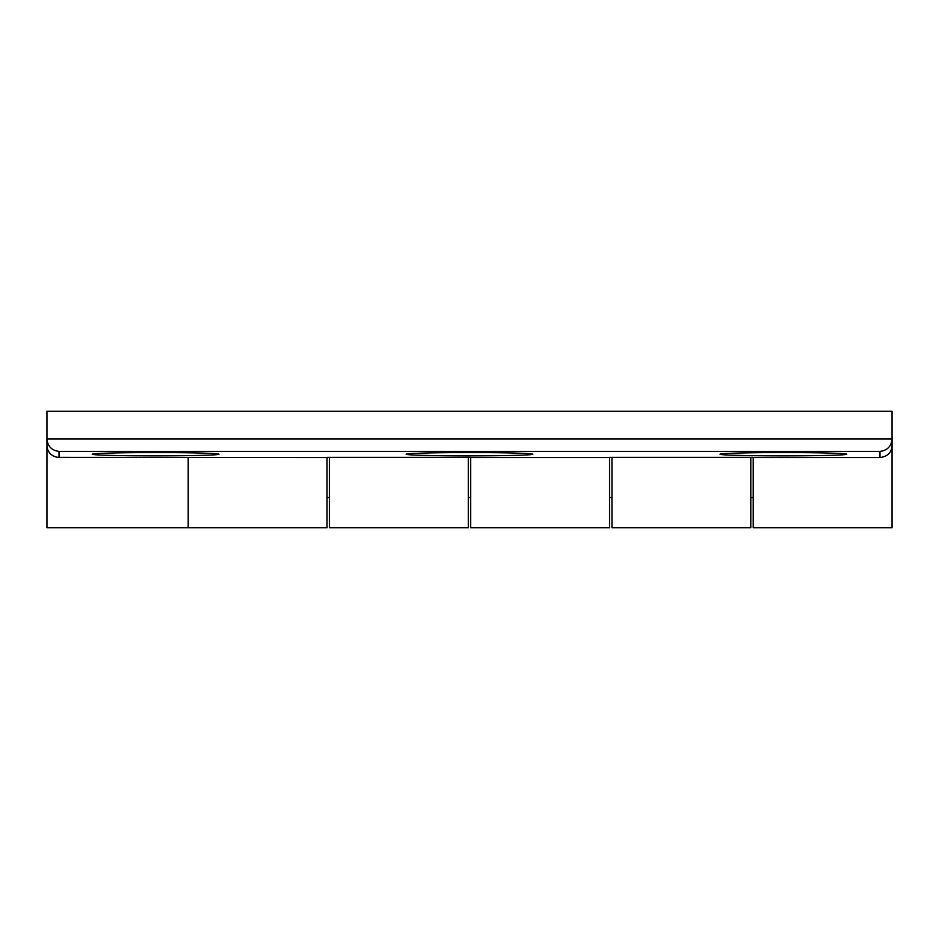 <?xml version="1.0" encoding="UTF-8"?>
<svg xmlns="http://www.w3.org/2000/svg" width="939" height="939" viewBox="0 0 939 939"><rect width="100%" height="100%" fill="white"/><g stroke="black" fill="none" stroke-linecap="round" stroke-linejoin="round"><path stroke-width="1.41" d="M59.028 451.401L879.972 451.401C887.296 450.485 891.322 446.354 892.05 439.018L892.05 411.27L46.95 411.27L46.95 445.286A12.078 12.066 -0 0 0 59.028 457.363L59.028 451.401C51.704 450.485 47.678 446.354 46.95 439.018L46.95 527.73L188.199 527.73L188.199 457.563L188.199 527.73L327.042 527.73L327.042 457.363L470.709 457.363L470.709 527.73L609.54 527.73L609.54 457.363L753.207 457.363L753.207 527.73L892.05 527.73L892.05 445.626C891.616 452.563 887.59 456.542 879.972 457.563L753.207 457.563M329.46 457.363L329.46 527.73L468.291 527.73L468.291 457.363M611.958 457.363L611.958 527.73L750.801 527.73L750.801 457.363M892.05 445.626L892.05 439.018L46.95 439.018M59.028 457.363L327.042 457.563M470.709 457.563L609.54 457.563M469.5 452.575A63.383 1.643 0 0 1 532.859 454.183A63.383 1.643 0 0 1 469.5 455.873A63.383 1.643 0 0 1 406.141 454.183A63.383 1.643 0 0 1 469.5 452.575M155.604 452.575A63.383 1.643 0 0 1 218.963 454.183A63.383 1.643 0 0 1 155.604 455.873A63.383 1.643 0 0 1 92.245 454.183A63.383 1.643 0 0 1 155.604 452.575M783.396 452.575A63.383 1.643 0 0 1 846.755 454.183A63.383 1.643 0 0 1 783.396 455.873A63.383 1.643 0 0 1 720.037 454.183A63.383 1.643 0 0 1 783.396 452.575M879.972 451.401L879.972 457.563M753.207 497.553L750.801 497.553M611.958 497.553L609.54 497.553M470.709 497.553L468.291 497.553M329.46 497.553L327.042 497.553"/></g></svg>
